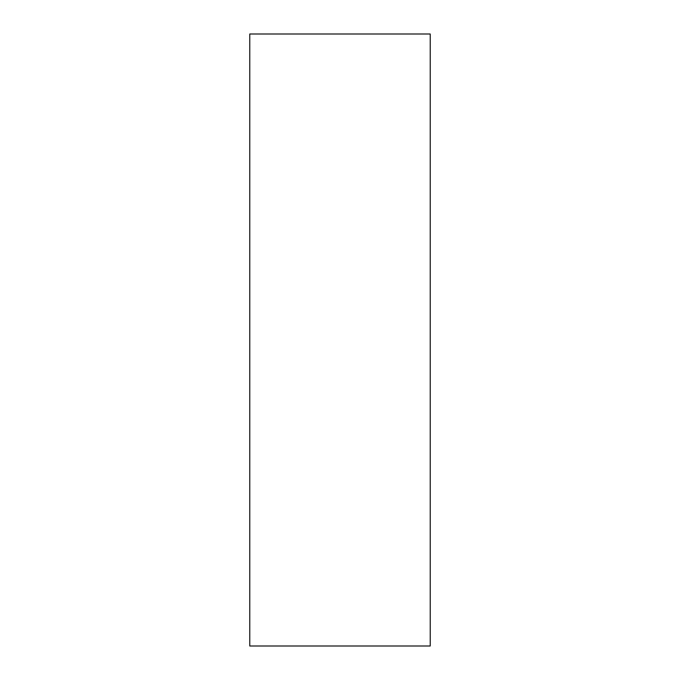 <?xml version="1.0" encoding="UTF-8"?>
<svg xmlns="http://www.w3.org/2000/svg" width="680" height="680" viewBox="0 0 680 680"><rect width="100%" height="100%" fill="white"/><g stroke="black" fill="none" stroke-linecap="round" stroke-linejoin="round"><path stroke-width="1.02" d="M430.227 646L249.773 646L430.227 646L430.227 34L430.227 646M249.773 34L430.227 34L249.773 34L249.773 646L249.773 34"/></g></svg>
